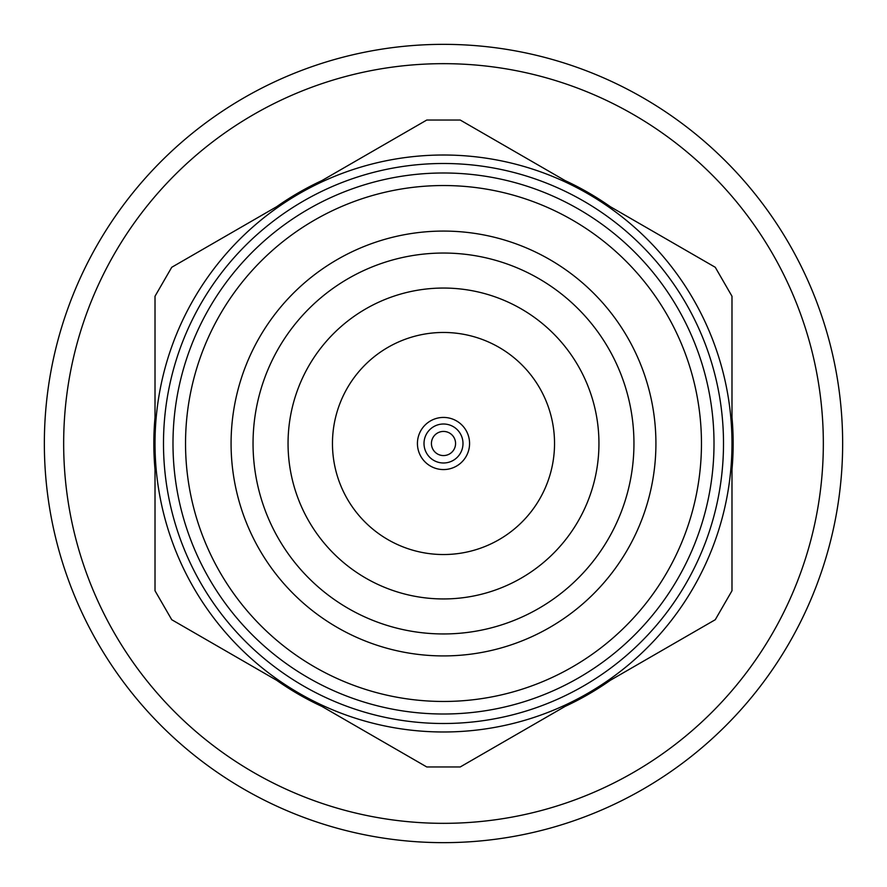 <?xml version="1.0" encoding="UTF-8"?>
<svg xmlns="http://www.w3.org/2000/svg" width="887" height="887" viewBox="0 0 887 887"><rect width="100%" height="100%" fill="white"/><g stroke="black" fill="none" stroke-linecap="round" stroke-linejoin="round"><path stroke-width="1.33" d="M63.664 443.5A379.836 379.836 0 0 0 443.5 823.336A379.836 379.836 0 0 0 823.336 443.5A379.836 379.836 0 0 0 443.5 63.664A379.836 379.836 0 0 0 63.664 443.5M44.35 443.5A399.15 399.15 0 0 0 443.5 842.65A399.15 399.15 0 0 0 842.65 443.5A399.15 399.15 0 0 0 443.5 44.35A399.15 399.15 0 0 0 44.35 443.5M437.468 433.044A12.074 12.074 0 0 0 433.044 449.532A12.074 12.074 0 0 0 449.532 453.956A12.074 12.074 0 0 0 453.956 437.468A12.074 12.074 0 0 0 437.468 433.044M433.754 426.625A19.481 19.481 0 0 0 426.625 453.246A19.481 19.481 0 0 0 453.246 460.375A19.481 19.481 0 0 0 460.375 433.754A19.481 19.481 0 0 0 433.754 426.625M430.461 420.926A26.067 26.067 0 0 0 420.926 456.539A26.067 26.067 0 0 0 456.539 466.074A26.067 26.067 0 0 0 466.074 430.461A26.067 26.067 0 0 0 430.461 420.926M499.015 539.662A111.041 111.041 0 0 0 539.662 387.985A111.041 111.041 0 0 0 387.985 347.338A111.041 111.041 0 0 0 347.338 499.015A111.041 111.041 0 0 0 499.015 539.662M365.777 308.876A155.458 155.458 0 0 0 308.876 521.223A155.458 155.458 0 0 0 521.223 578.124A155.458 155.458 0 0 0 578.124 365.777A155.458 155.458 0 0 0 365.777 308.876M538.731 608.438A190.461 190.461 0 0 0 608.438 348.269A190.461 190.461 0 0 0 348.269 278.562A190.461 190.461 0 0 0 278.562 538.731A190.461 190.461 0 0 0 538.731 608.438M549.707 627.464A212.425 212.425 0 0 0 627.464 337.293A212.425 212.425 0 0 0 337.293 259.536A212.425 212.425 0 0 0 259.536 549.707A212.425 212.425 0 0 0 549.707 627.464M303.498 201.005A280.015 280.015 0 0 0 201.005 583.502A280.015 280.015 0 0 0 583.502 685.995A280.015 280.015 0 0 0 685.995 303.498A280.015 280.015 0 0 0 303.498 201.005M308.244 209.232A270.513 270.513 0 0 0 209.232 578.756A270.513 270.513 0 0 0 578.756 677.768A270.513 270.513 0 0 0 677.768 308.244A270.513 270.513 0 0 0 308.244 209.232M314.519 220.098A257.962 257.962 0 0 0 220.098 572.481A257.962 257.962 0 0 0 572.481 666.902A257.962 257.962 0 0 0 666.902 314.519A257.962 257.962 0 0 0 314.519 220.098M299.252 693.335A288.486 288.486 0 0 0 731.986 443.5A288.486 288.486 0 0 0 299.252 193.665A288.486 288.486 0 0 0 299.252 693.335L171.734 619.714L155.014 590.753L155.014 296.247L171.734 267.286L426.78 120.033L460.22 120.033L715.266 267.286L731.986 296.247L731.986 590.753L715.266 619.714L460.22 766.967L426.78 766.967L299.252 693.335M565.13 706.396A289.672 289.672 0 0 0 610.356 680.285A289.672 289.672 0 0 1 565.13 706.396M731.986 469.611A289.672 289.672 0 0 0 731.986 417.389A289.672 289.672 0 0 1 731.986 469.611M610.356 206.715A289.672 289.672 0 0 0 565.13 180.604A289.672 289.672 0 0 1 610.356 206.715M321.87 180.604A289.672 289.672 0 0 0 276.644 206.715M155.014 417.389A289.672 289.672 0 0 0 155.014 469.611M276.644 680.285A289.672 289.672 0 0 0 321.87 706.396"/></g></svg>

